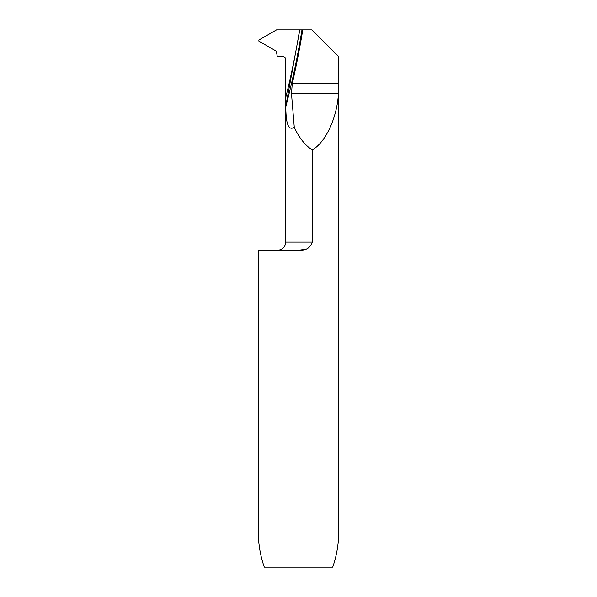 <?xml version="1.0" encoding="UTF-8"?>
<svg xmlns="http://www.w3.org/2000/svg" width="597" height="597" viewBox="0 0 597 597"><rect width="100%" height="100%" fill="white"/><g stroke="black" fill="none" stroke-linecap="round" stroke-linejoin="round"><path stroke-width="0.9" d="M258.202 250.143L299.291 250.143C305.97 250.583 310.298 247.897 312.268 242.083L312.268 149.922C325.641 142.347 337.014 117.9 338.439 93.654L338.798 56.715L338.798 530.211C338.753 543.509 336.715 555.822 332.693 567.15L264.307 567.15C260.285 555.822 258.247 543.509 258.202 530.211L258.202 250.143M305.515 249.255L299.291 250.143M299.798 29.85L296.634 47.059A837.979 837.979 0 0 1 285.739 97.527L285.739 106.326L296.634 47.059L285.754 106.244L285.739 59.401A2.687 2.687 0 0 0 283.053 56.715L277.307 56.715L276.336 51.223L258.874 41.141L258.874 40.051L276.545 29.85L301.97 29.85A840.307 840.307 0 0 1 285.762 106.885L285.739 242.083A8.059 8.059 0 0 1 277.68 250.143M301.97 29.85L311.933 29.85L338.708 56.625M285.762 106.885C285.978 116.325 286.456 132.325 294.269 127.258L291.485 93.654L292.261 83.58A841.083 841.083 0 0 0 302.761 29.85M294.269 127.258C299.045 137.735 305.045 145.287 312.268 149.922M285.754 106.244L299.798 29.85L276.545 29.85L258.874 40.051L258.874 41.141L276.336 51.223L277.307 56.715L283.053 56.715C284.672 56.887 285.567 57.782 285.739 59.401L285.754 106.244M285.739 242.083L312.268 242.083M338.708 83.58L292.261 83.58M338.439 93.654L291.485 93.654M296.634 47.059A837.979 837.979 0 0 0 299.612 29.85"/></g></svg>
